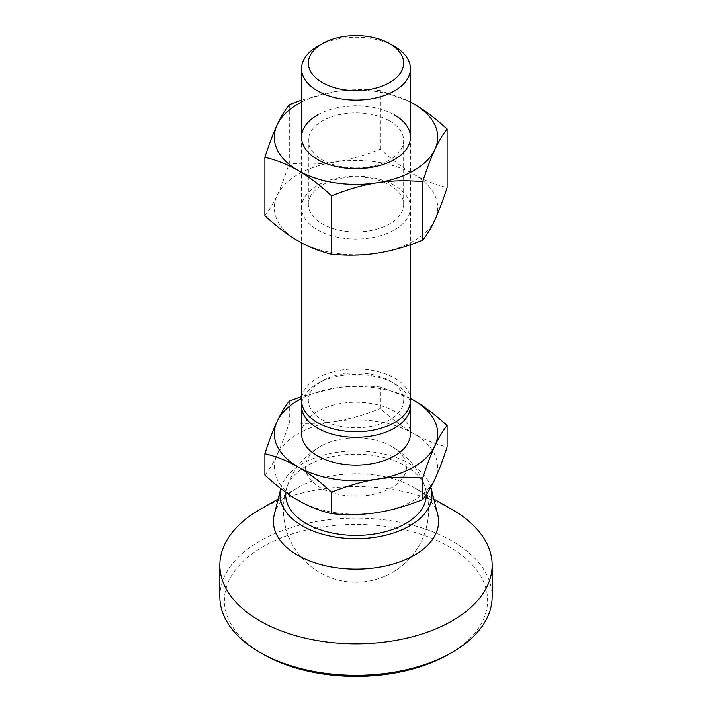 <?xml version="1.0" encoding="UTF-8"?>
<svg xmlns="http://www.w3.org/2000/svg" width="712" height="712" viewBox="0 0 712 712"><rect width="100%" height="100%" fill="white"/><g stroke="black" fill="none" stroke-linecap="round" stroke-linejoin="round"><path stroke-width="0.53" stroke-dasharray="3.56 2.67" d="M394.51 46.44A54.459 31.444 0 0 0 317.49 46.44M301.541 433.661A54.459 31.444 180 0 1 335.156 404.621A54.459 31.444 180 0 1 394.51 411.429A54.459 31.444 180 0 1 410.459 433.661M301.755 403.099A54.459 31.444 180 0 1 303.392 397.732A54.459 31.444 180 0 1 317.49 383.643A54.459 31.444 180 0 1 394.51 383.643L394.51 383.643A54.459 31.444 180 0 1 410.245 403.099M391.698 446.406A50.49 29.148 0 0 0 390.452 445.712A50.49 29.148 0 0 0 321.548 445.712A50.49 29.148 0 0 0 320.302 487.622A50.49 29.148 0 0 0 391.698 487.622A50.49 29.148 0 0 0 391.698 446.406M410.459 400.313A54.459 31.444 0 0 0 394.51 378.081A54.459 31.444 0 0 0 335.156 371.263A54.459 31.444 0 0 0 301.541 400.313M309.969 393.193A47.651 27.51 180 0 1 322.305 380.867A47.651 27.51 180 0 1 389.695 380.867A47.651 27.51 180 0 1 402.031 407.433A47.651 27.51 180 0 1 343.665 426.888A47.651 27.51 180 0 1 309.969 393.193M410.459 398.471L380.413 387.017L380.413 408.457C392.348 419.359 403.464 427.761 413.761 433.67C424.067 439.66 435.183 444.092 447.109 446.967M380.413 387.017C364.117 385.53 348.933 385.886 334.854 388.111L301.541 396.557M289.303 401.114L289.303 422.545C305.599 424.041 320.783 423.676 334.854 421.459C348.933 419.323 364.117 414.989 380.413 408.457M264.891 475.153C269.252 469.76 273.319 462.978 277.093 454.808C280.866 446.727 284.933 435.975 289.303 422.545M410.459 398.515A81.693 47.161 0 0 0 334.854 388.111A81.693 47.161 0 0 0 301.541 398.515M298.239 500.367A81.693 47.161 0 0 0 377.146 512.569A81.693 47.161 0 0 0 434.907 479.221A81.693 47.161 0 0 0 413.761 433.67A81.693 47.161 0 0 0 334.854 421.459A81.693 47.161 0 0 0 277.093 454.808A81.693 47.161 0 0 0 298.239 500.367M219.848 596.709A136.152 78.605 180 0 1 303.899 524.085A136.152 78.605 180 0 1 452.271 541.129A136.152 78.605 180 0 1 492.152 596.709M262.933 654.141A131.613 75.988 180 0 1 262.942 546.683A131.613 75.988 180 0 1 449.067 546.683A131.613 75.988 180 0 1 449.067 654.141M274.245 514.696A82.601 47.686 180 0 1 297.598 487.764A82.601 47.686 180 0 1 414.402 487.764L433.839 498.987L414.402 487.764A82.601 47.686 180 0 1 437.755 514.696M280.759 488.548A76.015 43.886 180 0 1 332.006 453.161A76.015 43.886 180 0 1 409.756 463.77A76.015 43.886 180 0 1 430.876 487.222M285.823 492.321A70.31 40.593 180 0 1 286.874 487.4A70.31 40.593 180 0 1 335.165 456.036A70.31 40.593 180 0 1 405.715 466.102A70.31 40.593 180 0 1 425.126 487.4A70.31 40.593 180 0 1 426.31 494.689M259.729 509.632A136.152 78.605 180 0 1 452.271 509.632M309.969 197.295A47.651 27.51 180 0 1 389.695 184.969A47.651 27.51 180 0 1 403.651 204.415A47.651 27.51 180 0 1 402.031 211.535A47.651 27.51 180 0 1 322.305 223.871A47.651 27.51 180 0 1 308.349 204.415A47.651 27.51 180 0 1 309.969 197.295M389.695 120.978A47.651 27.51 0 0 0 337.764 115.015A47.651 27.51 0 0 0 308.349 140.433A47.651 27.51 0 0 0 322.305 159.888A47.651 27.51 0 0 0 374.236 165.851A47.651 27.51 0 0 0 403.651 140.433A47.651 27.51 0 0 0 389.695 120.978M317.49 114.988A54.459 31.444 180 0 1 394.51 114.988M303.392 199.494A54.459 31.444 0 0 0 341.902 237.995A54.459 31.444 0 0 0 408.608 215.763A54.459 31.444 0 0 0 370.098 177.261A54.459 31.444 0 0 0 303.392 199.494M289.303 104.673L289.303 163.164C305.599 164.659 320.783 164.294 334.854 162.069C348.933 159.933 364.117 155.599 380.413 149.066C392.348 159.969 403.464 168.37 413.761 174.28C424.067 180.27 435.183 184.702 447.109 187.576M264.891 215.763C269.252 210.369 273.319 203.588 277.093 195.417C280.866 187.336 284.933 176.585 289.303 163.164M410.459 102.03L380.413 90.575L380.413 149.066M380.413 90.575C364.117 89.08 348.933 89.445 334.854 91.67L301.541 100.116M301.541 102.065A81.693 47.161 180 0 1 334.854 91.67A81.693 47.161 180 0 1 410.459 102.065M298.239 240.976A81.693 47.161 180 0 1 277.093 195.417A81.693 47.161 180 0 1 334.854 162.069A81.693 47.161 180 0 1 413.761 174.28A81.693 47.161 180 0 1 434.907 219.839A81.693 47.161 180 0 1 377.146 253.187A81.693 47.161 180 0 1 298.239 240.976M321.548 445.712A72.615 72.615 0 0 0 319.697 572.51A72.615 72.615 0 0 0 418.887 545.935A72.615 72.615 0 0 0 390.452 445.712M301.541 137.22L301.541 242.819M322.305 380.867L317.49 383.643M389.695 380.867L394.51 383.643M410.459 137.22L410.459 244.741M286.874 487.4A72.615 72.615 0 0 0 401.613 566.129A72.615 72.615 0 0 0 425.126 487.4M297.598 487.764L278.161 498.987M308.349 204.415L308.349 140.433M403.651 204.415L403.651 140.433"/><path stroke-width="1.07" d="M394.51 46.44L389.695 43.654A47.651 27.51 0 0 0 322.305 43.654A47.651 27.51 0 0 0 322.305 82.565A47.651 27.51 0 0 0 389.695 82.565A47.651 27.51 0 0 0 389.695 43.654L394.51 46.44A54.459 31.444 0 0 1 410.459 68.672L410.459 137.22M322.305 43.654L317.49 46.44A54.459 31.444 0 0 0 301.541 68.672A54.459 31.444 0 0 0 317.49 90.905A54.459 31.444 0 0 0 376.844 97.722A54.459 31.444 0 0 0 410.459 68.672M410.245 403.099A54.459 31.444 180 0 1 410.459 405.876L410.459 433.661A54.459 31.444 180 0 1 376.844 462.711A54.459 31.444 180 0 1 317.49 455.903A54.459 31.444 180 0 1 301.541 433.661L301.541 405.876A54.459 31.444 180 0 1 301.755 403.099M410.459 405.876A54.459 31.444 180 0 1 408.608 414.01A54.459 31.444 180 0 1 317.49 428.108A54.459 31.444 180 0 1 301.541 405.876M301.541 242.819L301.541 400.313A54.459 31.444 0 0 0 317.49 422.545A54.459 31.444 0 0 0 408.608 408.457A54.459 31.444 0 0 0 410.459 400.313L410.459 244.741M264.891 453.722C276.817 456.597 287.933 461.029 298.239 467.019C308.536 472.919 319.652 481.321 331.587 492.223L331.587 513.663C319.652 510.789 308.536 506.357 298.239 500.367C287.933 494.457 276.817 486.056 264.891 475.153L264.891 453.722C269.252 440.292 273.319 429.541 277.093 421.459A81.693 47.161 0 0 0 298.239 467.019A81.693 47.161 0 0 0 377.146 479.221C391.217 477.004 406.401 476.639 422.697 478.135C427.067 464.705 431.134 453.953 434.907 445.872C438.681 437.702 442.748 430.92 447.109 425.527L447.109 446.967C442.748 460.388 438.681 471.139 434.907 479.221C431.134 487.391 427.067 494.173 422.697 499.566C406.401 506.099 391.217 510.433 377.146 512.569C363.067 514.794 347.883 515.159 331.587 513.663M422.697 478.135L422.697 499.566M331.587 492.223C347.883 485.691 363.067 481.357 377.146 479.221A81.693 47.161 0 0 0 434.907 445.872A81.693 47.161 0 0 0 413.761 400.313L410.459 398.471M447.109 425.527C435.183 414.624 424.067 406.223 413.761 400.313A81.693 47.161 0 0 0 410.459 398.515M301.541 396.557L289.303 401.114C284.933 406.507 280.866 413.289 277.093 421.459A81.693 47.161 0 0 1 301.541 398.515M452.271 509.632L433.839 498.987L452.271 509.632A136.152 78.605 180 0 1 492.152 565.212L492.152 596.709A136.152 78.605 180 0 1 452.271 652.29A136.152 78.605 180 0 1 259.729 652.29L259.729 652.29A136.152 78.605 180 0 1 219.848 596.709L219.848 565.212A136.152 78.605 180 0 1 259.729 509.632L278.161 498.987M262.933 654.141L259.729 652.29L262.933 654.141A131.613 75.988 180 0 0 449.067 654.141L452.271 652.29M492.152 565.212A136.152 78.605 180 0 1 408.101 637.836A136.152 78.605 180 0 1 259.729 620.793A136.152 78.605 180 0 1 219.848 565.212M437.755 514.696A82.601 47.686 180 0 1 392.98 564.127A82.601 47.686 180 0 1 297.598 555.209A82.601 47.686 180 0 1 274.245 514.696L280.759 488.557A76.015 43.886 180 0 1 280.759 488.548A76.015 43.886 180 0 0 302.244 525.839A76.015 43.886 180 0 0 390.034 534.053A76.015 43.886 180 0 0 431.241 488.557L437.755 514.696M430.876 487.222A76.015 43.886 180 0 1 431.241 488.557M426.31 494.689A70.31 40.593 180 0 1 383.003 532.282A70.31 40.593 180 0 1 306.285 523.507A70.31 40.593 180 0 1 285.823 492.321M394.51 114.988A54.459 31.444 180 0 1 394.51 159.452A54.459 31.444 180 0 1 317.49 159.452A54.459 31.444 180 0 1 317.49 114.988M301.541 100.116L289.303 104.673C284.933 110.066 280.866 116.848 277.093 125.018C273.319 133.1 269.252 143.851 264.891 157.272L264.891 215.763C276.817 226.665 287.933 235.076 298.239 240.976C308.536 246.966 319.652 251.398 331.587 254.273L331.587 195.782C347.883 189.25 363.067 184.915 377.146 182.779C391.217 180.563 406.401 180.198 422.697 181.685L422.697 240.175C406.401 246.717 391.217 251.051 377.146 253.187C363.067 255.403 347.883 255.768 331.587 254.273M264.891 157.272C276.817 160.147 287.933 164.579 298.239 170.569C308.536 176.478 319.652 184.88 331.587 195.782M422.697 181.685C427.067 168.263 431.134 157.512 434.907 149.431C438.681 141.261 442.748 134.479 447.109 129.086L447.109 187.576C442.748 200.998 438.681 211.749 434.907 219.839C431.134 228 427.067 234.782 422.697 240.175M447.109 129.086C435.183 118.183 424.067 109.781 413.761 103.872L410.459 102.03M410.459 102.065A81.693 47.161 180 0 1 413.761 103.872A81.693 47.161 180 0 1 434.907 149.431A81.693 47.161 180 0 1 377.146 182.779A81.693 47.161 180 0 1 298.239 170.569A81.693 47.161 180 0 1 277.093 125.018A81.693 47.161 180 0 1 301.541 102.065M301.541 68.672L301.541 137.22"/></g></svg>
